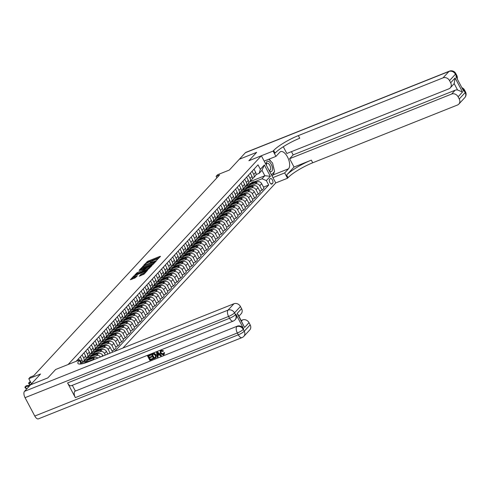 <?xml version="1.0" encoding="UTF-8"?>
<svg xmlns="http://www.w3.org/2000/svg" width="490" height="490" viewBox="0 0 490 490"><rect width="100%" height="100%" fill="white"/><g stroke="black" fill="none" stroke-linecap="round" stroke-linejoin="round"><path stroke-width="0.73" d="M156.739 260.104L160.5 256.368L160.114 256.325L147.882 261.207L143.827 265.121L145.175 264.312A2.664 0.515 -27.9 0 1 148.28 262.438L149.297 262.034A2.664 0.515 -27.9 0 1 150.724 261.789A2.664 0.515 -27.9 0 1 150.546 262.168L150.418 262.628L151.496 261.789A2.664 0.515 -27.9 0 1 154.601 259.914L155.618 259.51A2.664 0.515 -27.9 0 1 157.045 259.265A2.664 0.515 -27.9 0 1 156.867 259.645L156.739 260.104M139.209 276.103L143.999 274.192L147.478 270.376L133.837 275.913L130.352 279.735L134.946 278.002L137.433 275.717L134.934 276.611A2.223 0.435 -27.9 0 1 133.746 276.813A2.223 0.435 -27.9 0 1 136.49 274.933L144.538 271.723A2.223 0.435 -27.9 0 1 145.732 271.521A2.223 0.435 -27.9 0 1 142.988 273.402L140.673 274.523L139.283 276.244M294.031 167.041L286.638 175.028A21.186 4.116 152.1 0 1 311.334 160.138L294.031 167.041L289.615 158.705L293.161 154.871L455.161 90.221A5.084 4.361 42.8 0 1 457.55 89.989L454.163 83.588L455.106 77.984L462.536 92.016L458.101 96.806L459.246 98.974L465.163 92.586L464.189 90.748L463.742 91.226L455.963 76.538L456.411 76.06L455.437 74.223L449.526 80.611A5.084 4.361 -137.2 0 0 443.034 77.861L448.95 71.473L245.41 152.696L239.353 159.244L256.662 152.335L248.883 160.738L256.644 152.353L239.334 159.256L229.357 170.042L217.591 174.734L216.108 176.333L219.569 174.954L33.724 375.72L30.264 377.104L28.788 378.703L31.489 383.799M34.784 416.041L238.318 334.817A5.084 2.419 68.2 0 0 241.98 337.622L38.441 418.846A5.084 2.419 -111.8 0 1 34.784 416.041L25.057 397.672A5.084 2.419 -111.8 0 1 24.5 391.351L30.564 384.803L47.867 377.894L55.646 369.491L47.885 377.876L30.576 384.785L40.554 374.005L28.788 378.703M81.977 363.788L79.876 359.825L55.646 369.491L68.11 364.517L261.341 155.765L275.735 182.942L287.501 178.25L288.034 177.674A21.186 4.116 152.1 0 1 312.736 162.778L457.427 105.038A5.084 4.361 -137.2 0 0 458.824 104.088A5.084 4.361 -137.2 0 0 459.246 98.974M273.647 150.491A21.186 4.116 152.1 0 1 298.343 135.601L299.745 138.241A21.186 4.116 152.1 0 0 275.043 153.137L273.647 150.491L273.114 151.067L248.883 160.738L261.341 155.765M152.059 265.023L153.027 264.441L156.451 260.741L156.065 260.698L143.833 265.58L139.381 269.984L152.059 265.023M151.937 265.617L147.545 269.898L134.866 274.859L137.359 272.569L143.288 270.008L144.317 268.839L139.111 270.535L151.937 265.617M270.272 178.685L269.623 179.389A2.628 1.25 68.2 0 0 269.782 182.396A2.628 1.25 68.2 0 0 271.803 184.105A2.628 1.25 68.2 0 0 272.03 183.94L272.685 183.236A2.628 1.25 68.2 0 0 272.52 180.228A2.628 1.25 68.2 0 0 270.505 178.519A2.628 1.25 68.2 0 0 270.272 178.685M122.898 348.053L275.735 182.942M249.937 181.68L264.845 175.732L261.966 170.3L259.155 173.331L260.368 169.289L258.016 164.842L76.158 361.308M260.368 169.289L264.361 164.977L270.351 176.29L266.358 180.602L262.034 178.77L254.714 181.686M263.504 187.125L268.71 185.042L266.358 180.602M268.71 185.042L114.85 351.269M216.108 176.333L216.905 177.833M250.996 183.174L247.15 184.706L245.374 186.623L257.354 181.845A3.387 2.909 -137.2 0 1 261.678 183.677L264.03 188.123L262.107 190.2L259.755 185.753A3.387 2.909 -137.2 0 0 255.431 183.922L251.021 185.679M262.034 178.77L264.845 175.732L270.351 176.29M94.343 359.446A3.387 2.909 -137.2 0 0 92.8 359.617L88.39 361.375M84.672 362.857L82.761 363.617M97.878 358.037A3.387 2.909 -137.2 0 0 94.723 357.541L82.743 362.318L84.519 360.401L85.046 361.399M100.524 356.983A3.387 2.909 -137.2 0 0 96.493 355.624L92.083 357.382M88.365 358.864L84.519 360.401M103.059 355.973L102.741 355.379A3.387 2.909 -137.2 0 0 98.417 353.547L86.442 358.325L88.212 356.408L88.745 357.406M105.356 355.054L104.517 353.462A3.387 2.909 -137.2 0 0 100.193 351.63L95.783 353.388M92.065 354.87L88.212 356.408M107.855 354.056L106.44 351.385A3.387 2.909 -137.2 0 0 102.116 349.554L90.136 354.331L91.912 352.414L92.439 353.413M110.158 353.137L108.21 349.468A3.387 2.909 -137.2 0 0 103.886 347.637L99.476 349.395M95.758 350.877L91.912 352.414M111.941 352.426L112.486 351.838L110.134 347.392A3.387 2.909 -137.2 0 0 105.809 345.56L93.835 350.338L95.605 348.421L96.138 349.419M111.959 350.84L114.262 349.921L111.91 345.474A3.387 2.909 -137.2 0 0 107.586 343.643L103.176 345.401M99.458 346.883L95.605 348.421M114.262 349.921L116.185 347.845L113.833 343.398A3.387 2.909 -137.2 0 0 109.503 341.567L97.528 346.344L99.305 344.427L99.831 345.426M115.652 346.846L117.955 345.928L115.603 341.481A3.387 2.909 -137.2 0 0 111.279 339.65L106.869 341.408M103.151 342.89L99.305 344.427M117.955 345.928L119.879 343.851L117.526 339.405A3.387 2.909 -137.2 0 0 113.202 337.573L101.228 342.351L102.998 340.434L103.525 341.432M119.352 342.853L121.655 341.934L119.303 337.488A3.387 2.909 -137.2 0 0 114.979 335.656L110.569 337.414M106.845 338.902L102.998 340.434M121.655 341.934L123.578 339.858L121.22 335.411A3.387 2.909 -137.2 0 0 116.896 333.58L104.921 338.357L106.698 336.44L107.224 337.438M123.045 338.86L125.348 337.941L122.996 333.494A3.387 2.909 -137.2 0 0 118.672 331.663L114.262 333.421M110.544 334.909L106.698 336.44M125.348 337.941L127.271 335.864L124.919 331.418A3.387 2.909 -137.2 0 0 120.595 329.586L108.615 334.364L110.391 332.447L110.918 333.445M126.745 334.866L129.048 333.947L126.696 329.501A3.387 2.909 -137.2 0 0 122.365 327.669L117.955 329.427M114.237 330.915L110.391 332.447M129.048 333.947L130.971 331.871L128.613 327.424A3.387 2.909 -137.2 0 0 124.288 325.593L112.314 330.37L114.09 328.459L114.617 329.452M130.438 330.873L132.741 329.954L130.389 325.513A3.387 2.909 -137.2 0 0 126.065 323.676L121.655 325.44M117.937 326.922L114.09 328.459M132.741 329.954L134.664 327.877L132.312 323.437A3.387 2.909 -137.2 0 0 127.988 321.599L116.008 326.383L117.784 324.466L118.311 325.458M134.138 326.879L136.441 325.96L134.089 321.52A3.387 2.909 -137.2 0 0 129.758 319.682L125.348 321.446M121.63 322.928L117.784 324.466M136.441 325.96L138.358 323.884L136.006 319.443A3.387 2.909 -137.2 0 0 131.681 317.606L119.707 322.389L121.477 320.472L122.01 321.471M137.831 322.885L140.134 321.967L137.782 317.526A3.387 2.909 -137.2 0 0 133.458 315.689L129.048 317.453M125.33 318.935L121.477 320.472M140.134 321.967L142.057 319.89L139.705 315.45A3.387 2.909 -137.2 0 0 135.381 313.612L123.4 318.396L125.177 316.479L125.703 317.477M141.53 318.892L143.833 317.973L141.475 313.533A3.387 2.909 -137.2 0 0 137.151 311.695L132.741 313.459M129.023 314.941L125.177 316.479M143.833 317.973L145.751 315.897L143.399 311.456A3.387 2.909 -137.2 0 0 139.074 309.619L127.1 314.402L128.87 312.485L129.403 313.484M145.224 314.899L147.527 313.98L145.175 309.539A3.387 2.909 -137.2 0 0 140.851 307.702L136.441 309.466M132.723 310.948L128.87 312.485M147.527 313.98L149.45 311.903L147.098 307.463A3.387 2.909 -137.2 0 0 142.774 305.625L130.793 310.409L132.57 308.492L133.096 309.49M148.923 310.905L151.226 309.986L148.868 305.546A3.387 2.909 -137.2 0 0 144.544 303.714L140.134 305.472M136.416 306.954L132.57 308.492M151.226 309.986L153.143 307.91L150.791 303.469A3.387 2.909 -137.2 0 0 146.467 301.638L134.493 306.415L136.263 304.498L136.796 305.497M152.617 306.918L154.92 305.999L152.568 301.552A3.387 2.909 -137.2 0 0 148.243 299.721L143.833 301.479M140.115 302.961L136.263 304.498M154.92 305.999L156.843 303.923L154.491 299.476A3.387 2.909 -137.2 0 0 150.161 297.644L138.186 302.422L139.962 300.505L140.489 301.503M156.316 302.924L158.613 302.005L156.261 297.559A3.387 2.909 -137.2 0 0 151.937 295.727L147.527 297.485M143.809 298.967L139.962 300.505M158.613 302.005L160.536 299.929L158.184 295.482A3.387 2.909 -137.2 0 0 153.86 293.651L141.886 298.428L143.656 296.511L144.183 297.51M160.01 298.931L162.312 298.012L159.961 293.565A3.387 2.909 -137.2 0 0 155.636 291.734L151.226 293.492M147.508 294.974L143.656 296.511M162.312 298.012L164.236 295.936L161.884 291.489A3.387 2.909 -137.2 0 0 157.553 289.657L145.579 294.435L147.355 292.518L147.882 293.516M163.703 294.937L166.006 294.018L163.654 289.572A3.387 2.909 -137.2 0 0 159.33 287.74L154.92 289.498M151.202 290.98L147.355 292.518M166.006 294.018L167.929 291.942L165.577 287.495A3.387 2.909 -137.2 0 0 161.253 285.664L149.272 290.441L151.049 288.524L151.575 289.523M167.402 290.944L169.705 290.025L167.353 285.578A3.387 2.909 -137.2 0 0 163.029 283.747L158.613 285.505M154.895 286.993L151.049 288.524M169.705 290.025L171.629 287.949L169.271 283.502A3.387 2.909 -137.2 0 0 164.946 281.67L152.972 286.448L154.748 284.531L155.275 285.529M171.096 286.95L173.399 286.031L171.047 281.585A3.387 2.909 -137.2 0 0 166.722 279.753L162.312 281.511M158.595 283L154.748 284.531M173.399 286.031L175.322 283.955L172.97 279.508A3.387 2.909 -137.2 0 0 168.646 277.677L156.665 282.454L158.442 280.537L158.968 281.536M174.795 282.957L177.098 282.038L174.746 277.591A3.387 2.909 -137.2 0 0 170.416 275.76L166.006 277.518M162.288 279.006L158.442 280.537M177.098 282.038L179.022 279.962L176.663 275.515A3.387 2.909 -137.2 0 0 172.339 273.683L160.365 278.461L162.135 276.55L162.668 277.542M178.489 278.963L180.792 278.044L178.44 273.598A3.387 2.909 -137.2 0 0 174.115 271.766L169.705 273.53M165.988 275.013L162.135 276.55M180.792 278.044L182.715 275.968L180.363 271.521A3.387 2.909 -137.2 0 0 176.039 269.69L164.058 274.474L165.834 272.556L166.361 273.549M182.188 274.97L184.491 274.051L182.133 269.61A3.387 2.909 -137.2 0 0 177.809 267.773L173.399 269.537M169.681 271.019L165.834 272.556M184.491 274.051L186.408 271.975L184.056 267.534A3.387 2.909 -137.2 0 0 179.732 265.696L167.758 270.48L169.528 268.563L170.061 269.561M185.882 270.976L188.185 270.057L185.833 265.617A3.387 2.909 -137.2 0 0 181.508 263.779L177.098 265.543M173.38 267.026L169.528 268.563M188.185 270.057L190.108 267.981L187.756 263.54A3.387 2.909 -137.2 0 0 183.432 261.703L171.451 266.487L173.227 264.569L173.754 265.568M189.581 266.983L191.884 266.064L189.526 261.623A3.387 2.909 -137.2 0 0 185.202 259.786L180.792 261.55M177.074 263.032L173.227 264.569M191.884 266.064L193.801 263.988L191.449 259.547A3.387 2.909 -137.2 0 0 187.125 257.709L175.15 262.493L176.921 260.576L177.454 261.574M193.274 262.989L195.577 262.07L193.225 257.63A3.387 2.909 -137.2 0 0 188.901 255.792L184.491 257.556M180.773 259.039L176.921 260.576M195.577 262.07L197.501 259.994L195.149 255.553A3.387 2.909 -137.2 0 0 190.824 253.716L178.844 258.5L180.62 256.582L181.147 257.581M196.974 258.996L199.271 258.077L196.919 253.636A3.387 2.909 -137.2 0 0 192.595 251.805L188.185 253.563M184.467 255.045L180.62 256.582M199.271 258.077L201.194 256L198.842 251.56A3.387 2.909 -137.2 0 0 194.518 249.729L182.543 254.506L184.314 252.589L184.84 253.587M200.667 255.008L202.97 254.09L200.618 249.643A3.387 2.909 -137.2 0 0 196.294 247.811L191.884 249.569M188.166 251.052L184.314 252.589M202.97 254.09L204.894 252.013L202.542 247.566A3.387 2.909 -137.2 0 0 198.211 245.735L186.237 250.513L188.013 248.595L188.54 249.594M204.361 251.015L206.664 250.096L204.312 245.649A3.387 2.909 -137.2 0 0 199.987 243.818L195.577 245.576M191.86 247.058L188.013 248.595M206.664 250.096L208.587 248.02L206.235 243.573A3.387 2.909 -137.2 0 0 201.911 241.742L189.93 246.519L191.706 244.602L192.233 245.6M208.06 247.021L210.363 246.103L208.011 241.656A3.387 2.909 -137.2 0 0 203.687 239.824L199.277 241.582M195.553 243.065L191.706 244.602M210.363 246.103L212.286 244.026L209.928 239.579A3.387 2.909 -137.2 0 0 205.604 237.748L193.63 242.525L195.406 240.608L195.933 241.607M211.754 243.028L214.057 242.109L211.704 237.662A3.387 2.909 -137.2 0 0 207.38 235.831L202.97 237.589M199.252 239.071L195.406 240.608M214.057 242.109L215.98 240.033L213.628 235.586A3.387 2.909 -137.2 0 0 209.304 233.755L197.323 238.532L199.099 236.615L199.626 237.613M215.453 239.034L217.756 238.116L215.404 233.669A3.387 2.909 -137.2 0 0 211.074 231.837L206.664 233.595M202.946 235.084L199.099 236.615M217.756 238.116L219.679 236.039L217.321 231.592A3.387 2.909 -137.2 0 0 212.997 229.761L201.023 234.539L202.799 232.621L203.326 233.62M219.146 235.041L221.449 234.122L219.097 229.675A3.387 2.909 -137.2 0 0 214.773 227.844L210.363 229.602M206.645 231.09L202.799 232.621M221.449 234.122L223.373 232.046L221.021 227.599A3.387 2.909 -137.2 0 0 216.696 225.768L204.716 230.545L206.492 228.628L207.019 229.626M222.846 231.047L225.149 230.129L222.797 225.682A3.387 2.909 -137.2 0 0 218.467 223.85L214.057 225.608M210.339 227.097L206.492 228.628M225.149 230.129L227.066 228.052L224.714 223.605A3.387 2.909 -137.2 0 0 220.39 221.774L208.415 226.552L210.186 224.634L210.718 225.633M226.539 227.054L228.842 226.135L226.49 221.688A3.387 2.909 -137.2 0 0 222.166 219.857L217.756 221.621M214.038 223.103L210.186 224.634M228.842 226.135L230.766 224.059L228.414 219.612A3.387 2.909 -137.2 0 0 224.089 217.781L212.109 222.558L213.885 220.647L214.412 221.639M230.239 223.06L232.542 222.142L230.184 217.701A3.387 2.909 -137.2 0 0 225.859 215.863L221.449 217.627M217.732 219.11L213.885 220.647M232.542 222.142L234.459 220.065L232.107 215.625A3.387 2.909 -137.2 0 0 227.783 213.787L215.808 218.571L217.578 216.654L218.111 217.652M233.932 219.067L236.235 218.148L233.883 213.707A3.387 2.909 -137.2 0 0 229.559 211.87L225.149 213.634M221.431 215.116L217.578 216.654M236.235 218.148L238.158 216.072L235.806 211.631A3.387 2.909 -137.2 0 0 231.482 209.793L219.502 214.577L221.278 212.66L221.805 213.658M237.632 215.073L239.935 214.155L237.577 209.714A3.387 2.909 -137.2 0 0 233.252 207.876L228.842 209.64M225.124 211.123L221.278 212.66M239.935 214.155L241.852 212.078L239.5 207.638A3.387 2.909 -137.2 0 0 235.175 205.8L223.201 210.584L224.971 208.667L225.504 209.665M241.325 211.08L243.628 210.161L241.276 205.72A3.387 2.909 -137.2 0 0 236.952 203.883L232.542 205.647M228.824 207.129L224.971 208.667M243.628 210.161L245.551 208.085L243.199 203.644A3.387 2.909 -137.2 0 0 238.869 201.807L226.895 206.59L228.671 204.673L229.198 205.671M245.025 207.086L247.321 206.168L244.969 201.727A3.387 2.909 -137.2 0 0 240.645 199.896L236.235 201.653M232.517 203.136L228.671 204.673M247.321 206.168L249.245 204.091L246.893 199.65A3.387 2.909 -137.2 0 0 242.568 197.819L230.594 202.597L232.364 200.68L232.891 201.678M248.718 203.099L251.021 202.18L248.669 197.733A3.387 2.909 -137.2 0 0 244.345 195.902L239.935 197.66M236.211 199.142L232.364 200.68M251.021 202.18L252.944 200.104L250.592 195.657A3.387 2.909 -137.2 0 0 246.262 193.826L234.287 198.603L236.064 196.686L236.59 197.684M252.411 199.105L254.714 198.187L252.362 193.74A3.387 2.909 -137.2 0 0 248.038 191.909L243.628 193.666M239.91 195.149L236.064 196.686M254.714 198.187L256.638 196.11L254.286 191.664A3.387 2.909 -137.2 0 0 249.961 189.832L237.981 194.61L239.757 192.693L240.284 193.691M256.111 195.112L258.414 194.193L256.062 189.746A3.387 2.909 -137.2 0 0 251.738 187.915L247.321 189.673M243.604 191.155L239.757 192.693M258.414 194.193L260.337 192.117L257.979 187.67A3.387 2.909 -137.2 0 0 253.655 185.839L241.68 190.616L243.457 188.699L243.983 189.697M247.303 187.162L243.457 188.699M256.025 174.581L259.155 173.331M252.332 178.574L252.552 178.482A3.387 2.909 -137.2 0 0 253.483 177.852A3.387 2.909 -137.2 0 0 253.765 174.44L252.081 171.255M248.632 182.568L248.859 182.476A3.387 2.909 -137.2 0 0 249.79 181.839A3.387 2.909 -137.2 0 0 250.072 178.434L248.381 175.249M244.939 186.561L245.159 186.47A3.387 2.909 -137.2 0 0 246.09 185.833A3.387 2.909 -137.2 0 0 246.372 182.427L244.688 179.242M241.239 190.555L241.466 190.463A3.387 2.909 -137.2 0 0 242.397 189.826A3.387 2.909 -137.2 0 0 242.679 186.421L240.994 183.236M237.546 194.548L237.766 194.457A3.387 2.909 -137.2 0 0 238.697 193.82A3.387 2.909 -137.2 0 0 238.979 190.414L237.295 187.229M233.846 198.542L234.073 198.45A3.387 2.909 -137.2 0 0 235.004 197.813A3.387 2.909 -137.2 0 0 235.286 194.407L233.601 191.222M230.153 202.529L230.374 202.444A3.387 2.909 -137.2 0 0 231.305 201.807A3.387 2.909 -137.2 0 0 231.586 198.401L229.902 195.216M226.454 206.523L226.68 206.437A3.387 2.909 -137.2 0 0 227.611 205.8A3.387 2.909 -137.2 0 0 227.893 202.395L226.209 199.21M222.76 210.516L222.981 210.431A3.387 2.909 -137.2 0 0 223.912 209.793A3.387 2.909 -137.2 0 0 224.193 206.388L222.509 203.203M219.067 214.51L219.287 214.424A3.387 2.909 -137.2 0 0 220.218 213.787A3.387 2.909 -137.2 0 0 220.5 210.382L218.816 207.196M215.367 218.503L215.588 218.418A3.387 2.909 -137.2 0 0 216.525 217.781A3.387 2.909 -137.2 0 0 216.807 214.369L215.116 211.19M211.674 222.497L211.894 222.411A3.387 2.909 -137.2 0 0 212.825 221.774A3.387 2.909 -137.2 0 0 213.107 218.362L211.423 215.177M207.974 226.49L208.201 226.398A3.387 2.909 -137.2 0 0 209.132 225.768A3.387 2.909 -137.2 0 0 209.414 222.356L207.723 219.171M204.281 230.484L204.502 230.392A3.387 2.909 -137.2 0 0 205.433 229.761A3.387 2.909 -137.2 0 0 205.714 226.349L204.03 223.164M200.582 234.477L200.808 234.385A3.387 2.909 -137.2 0 0 201.739 233.748A3.387 2.909 -137.2 0 0 202.021 230.343L200.33 227.158M196.888 238.471L197.109 238.379A3.387 2.909 -137.2 0 0 198.04 237.742A3.387 2.909 -137.2 0 0 198.321 234.336L196.637 231.151M193.189 242.464L193.415 242.372A3.387 2.909 -137.2 0 0 194.346 241.735A3.387 2.909 -137.2 0 0 194.628 238.33L192.944 235.145M189.495 246.458L189.716 246.366A3.387 2.909 -137.2 0 0 190.647 245.729A3.387 2.909 -137.2 0 0 190.929 242.323L189.244 239.138M185.796 250.451L186.022 250.359A3.387 2.909 -137.2 0 0 186.953 249.722A3.387 2.909 -137.2 0 0 187.235 246.317L185.551 243.132M182.102 254.439L182.323 254.353A3.387 2.909 -137.2 0 0 183.254 253.716A3.387 2.909 -137.2 0 0 183.536 250.31L181.851 247.125M178.403 258.432L178.63 258.346A3.387 2.909 -137.2 0 0 179.561 257.709A3.387 2.909 -137.2 0 0 179.842 254.304L178.158 251.119M174.71 262.426L174.93 262.34A3.387 2.909 -137.2 0 0 175.867 261.703A3.387 2.909 -137.2 0 0 176.149 258.297L174.458 255.112M171.016 266.419L171.237 266.333A3.387 2.909 -137.2 0 0 172.168 265.696A3.387 2.909 -137.2 0 0 172.449 262.291L170.765 259.106M167.317 270.413L167.543 270.327A3.387 2.909 -137.2 0 0 168.474 269.69A3.387 2.909 -137.2 0 0 168.756 266.278L167.066 263.099M163.623 274.406L163.844 274.32A3.387 2.909 -137.2 0 0 164.775 273.683A3.387 2.909 -137.2 0 0 165.057 270.272L163.372 267.093M159.924 278.4L160.15 278.308A3.387 2.909 -137.2 0 0 161.081 277.677A3.387 2.909 -137.2 0 0 161.363 274.265L159.673 271.08M156.23 282.393L156.451 282.301A3.387 2.909 -137.2 0 0 157.382 281.67A3.387 2.909 -137.2 0 0 157.664 278.259L155.979 275.074M152.531 286.387L152.758 286.295A3.387 2.909 -137.2 0 0 153.689 285.658A3.387 2.909 -137.2 0 0 153.97 282.252L152.286 279.067M148.838 290.38L149.058 290.288A3.387 2.909 -137.2 0 0 149.989 289.651A3.387 2.909 -137.2 0 0 150.271 286.246L148.586 283.061M145.138 294.374L145.365 294.282A3.387 2.909 -137.2 0 0 146.296 293.645A3.387 2.909 -137.2 0 0 146.577 290.239L144.893 287.054M141.445 298.367L141.665 298.275A3.387 2.909 -137.2 0 0 142.596 297.638A3.387 2.909 -137.2 0 0 142.878 294.233L141.194 291.048M137.745 302.361L137.972 302.269A3.387 2.909 -137.2 0 0 138.903 301.632A3.387 2.909 -137.2 0 0 139.185 298.226L137.5 295.041M134.052 306.348L134.272 306.262A3.387 2.909 -137.2 0 0 135.203 305.625A3.387 2.909 -137.2 0 0 135.491 302.22L133.801 299.035M130.358 310.342L130.579 310.256A3.387 2.909 -137.2 0 0 131.51 309.619A3.387 2.909 -137.2 0 0 131.792 306.213L130.107 303.028M126.659 314.335L126.879 314.249A3.387 2.909 -137.2 0 0 127.817 313.612A3.387 2.909 -137.2 0 0 128.098 310.207L126.408 307.022M122.966 318.329L123.186 318.243A3.387 2.909 -137.2 0 0 124.117 317.606A3.387 2.909 -137.2 0 0 124.399 314.2L122.714 311.015M119.266 322.322L119.493 322.236A3.387 2.909 -137.2 0 0 120.424 321.599A3.387 2.909 -137.2 0 0 120.705 318.188L119.015 315.009M115.573 326.316L115.793 326.23A3.387 2.909 -137.2 0 0 116.724 325.593A3.387 2.909 -137.2 0 0 117.006 322.181L115.322 319.002M111.873 330.309L112.1 330.217A3.387 2.909 -137.2 0 0 113.031 329.586A3.387 2.909 -137.2 0 0 113.313 326.175L111.622 322.99M108.18 334.303L108.4 334.211A3.387 2.909 -137.2 0 0 109.331 333.58A3.387 2.909 -137.2 0 0 109.613 330.168L107.929 326.983M104.48 338.296L104.707 338.204A3.387 2.909 -137.2 0 0 105.638 337.567A3.387 2.909 -137.2 0 0 105.92 334.162L104.235 330.977M100.787 342.29L101.007 342.198A3.387 2.909 -137.2 0 0 101.938 341.561A3.387 2.909 -137.2 0 0 102.22 338.155L100.536 334.97M97.087 346.283L97.314 346.191A3.387 2.909 -137.2 0 0 98.245 345.554A3.387 2.909 -137.2 0 0 98.527 342.149L96.842 338.964M93.394 350.276L93.615 350.185A3.387 2.909 -137.2 0 0 94.546 349.548A3.387 2.909 -137.2 0 0 94.827 346.142L93.143 342.957M89.695 354.27L89.921 354.178A3.387 2.909 -137.2 0 0 90.852 353.541A3.387 2.909 -137.2 0 0 91.134 350.136L89.45 346.951M86.001 358.257L86.222 358.172A3.387 2.909 -137.2 0 0 87.159 357.535A3.387 2.909 -137.2 0 0 87.441 354.129L85.75 350.944M82.308 362.251L82.528 362.165A3.387 2.909 -137.2 0 0 83.459 361.528A3.387 2.909 -137.2 0 0 83.741 358.123L82.057 354.938M247.15 184.706L247.677 185.704M259.804 191.118L262.107 190.2M253.483 177.852L255.406 175.775A3.387 2.909 -137.2 0 0 255.688 172.364L254.004 169.179M249.79 181.839L251.707 179.763A3.387 2.909 -137.2 0 0 251.989 176.357L250.304 173.172M246.09 185.833L248.014 183.756A3.387 2.909 -137.2 0 0 248.295 180.351L246.611 177.166M242.397 189.826L244.32 187.75A3.387 2.909 -137.2 0 0 244.602 184.344L242.911 181.159M238.697 193.82L240.621 191.743A3.387 2.909 -137.2 0 0 240.902 188.338L239.218 185.153M235.004 197.813L236.927 195.737A3.387 2.909 -137.2 0 0 237.209 192.331L235.519 189.146M231.305 201.807L233.228 199.73A3.387 2.909 -137.2 0 0 233.51 196.325L231.825 193.14M227.611 205.8L229.534 203.724A3.387 2.909 -137.2 0 0 229.816 200.318L228.126 197.133M223.912 209.793L225.835 207.717A3.387 2.909 -137.2 0 0 226.117 204.312L224.432 201.127M220.218 213.787L222.142 211.711A3.387 2.909 -137.2 0 0 222.423 208.305L220.739 205.12M216.525 217.781L218.442 215.704A3.387 2.909 -137.2 0 0 218.724 212.293L217.039 209.114M212.825 221.774L214.749 219.698A3.387 2.909 -137.2 0 0 215.03 216.286L213.346 213.101M209.132 225.768L211.049 223.691A3.387 2.909 -137.2 0 0 211.331 220.28L209.647 217.095M205.433 229.761L207.356 227.685A3.387 2.909 -137.2 0 0 207.638 224.273L205.953 221.088M201.739 233.748L203.662 231.672A3.387 2.909 -137.2 0 0 203.944 228.267L202.254 225.082M198.04 237.742L199.963 235.666A3.387 2.909 -137.2 0 0 200.245 232.26L198.56 229.075M194.346 241.735L196.27 239.659A3.387 2.909 -137.2 0 0 196.551 236.254L194.861 233.069M190.647 245.729L192.57 243.653A3.387 2.909 -137.2 0 0 192.852 240.247L191.167 237.062M186.953 249.722L188.877 247.646A3.387 2.909 -137.2 0 0 189.158 244.241L187.468 241.056M183.254 253.716L185.177 251.639A3.387 2.909 -137.2 0 0 185.459 248.234L183.775 245.049M179.561 257.709L181.484 255.633A3.387 2.909 -137.2 0 0 181.766 252.228L180.081 249.043M175.867 261.703L177.784 259.627A3.387 2.909 -137.2 0 0 178.066 256.221L176.382 253.036M172.168 265.696L174.091 263.62A3.387 2.909 -137.2 0 0 174.373 260.214L172.688 257.029M168.474 269.69L170.391 267.614A3.387 2.909 -137.2 0 0 170.673 264.202L168.989 261.023M164.775 273.683L166.698 271.607A3.387 2.909 -137.2 0 0 166.98 268.195L165.295 265.017M161.081 277.677L162.999 275.601A3.387 2.909 -137.2 0 0 163.286 272.189L161.596 269.004M157.382 281.67L159.305 279.594A3.387 2.909 -137.2 0 0 159.587 276.182L157.903 272.997M153.689 285.658L155.612 283.581A3.387 2.909 -137.2 0 0 155.894 280.176L154.203 276.991M149.989 289.651L151.912 287.575A3.387 2.909 -137.2 0 0 152.194 284.169L150.51 280.984M146.296 293.645L148.219 291.568A3.387 2.909 -137.2 0 0 148.501 288.163L146.81 284.978M142.596 297.638L144.519 295.562A3.387 2.909 -137.2 0 0 144.801 292.156L143.117 288.971M138.903 301.632L140.826 299.555A3.387 2.909 -137.2 0 0 141.108 296.15L139.423 292.965M135.203 305.625L137.126 303.549A3.387 2.909 -137.2 0 0 137.408 300.143L135.724 296.958M131.51 309.619L133.433 307.542A3.387 2.909 -137.2 0 0 133.715 304.137L132.031 300.952M127.817 313.612L129.734 311.536A3.387 2.909 -137.2 0 0 130.015 308.13L128.331 304.945M124.117 317.606L126.04 315.529A3.387 2.909 -137.2 0 0 126.322 312.124L124.638 308.939M120.424 321.599L122.341 319.523A3.387 2.909 -137.2 0 0 122.623 316.111L120.938 312.932M116.724 325.593L118.647 323.516A3.387 2.909 -137.2 0 0 118.929 320.105L117.245 316.926M113.031 329.586L114.954 327.51A3.387 2.909 -137.2 0 0 115.236 324.098L113.545 320.913M109.331 333.58L111.254 331.503A3.387 2.909 -137.2 0 0 111.536 328.092L109.852 324.907M105.638 337.567L107.561 335.491A3.387 2.909 -137.2 0 0 107.843 332.085L106.152 328.9M101.938 341.561L103.862 339.484A3.387 2.909 -137.2 0 0 104.143 336.079L102.459 332.894M98.245 345.554L100.168 343.478A3.387 2.909 -137.2 0 0 100.45 340.072L98.76 336.887M94.546 349.548L96.469 347.471A3.387 2.909 -137.2 0 0 96.751 344.066L95.066 340.881M90.852 353.541L92.775 351.465A3.387 2.909 -137.2 0 0 93.057 348.059L91.373 344.874M87.159 357.535L89.076 355.458A3.387 2.909 -137.2 0 0 89.358 352.053L87.673 348.868M83.459 361.528L85.383 359.452A3.387 2.909 -137.2 0 0 85.664 356.046L83.98 352.861M81.757 363.366A3.387 2.909 -137.2 0 0 81.965 360.04L80.28 356.855M79.013 360.168L78.357 358.931M261.966 170.3L264.361 164.977M159.483 257.464L148.268 261.942L146.62 263.259M143 267.166L140.838 269.5M155.183 261.464L144.17 265.721L143.074 266.585A2.664 0.515 -27.9 0 0 142.896 266.958A2.664 0.515 -27.9 0 0 144.317 266.719L151.655 263.792A2.664 0.515 -27.9 0 0 154.76 261.917L155.183 261.464L155.397 261.874M142.896 266.958L143.282 267.693A2.664 0.515 -27.9 0 0 144.709 267.454L144.317 266.719M153.707 263.706A2.664 0.515 -27.9 0 1 152.047 264.526L144.709 267.454M136.33 274.375L136.777 273.892L136.392 273.157M144.336 270.033L142.706 271.325L136.777 273.892M150.357 266.94L150.92 266.713M147.465 268.538A2.223 0.435 -27.9 0 0 150.21 266.658A2.223 0.435 -27.9 0 0 149.021 266.86L146.179 267.993L144.238 269.629L147.465 268.538L147.858 269.273A2.223 0.435 -27.9 0 0 149.125 268.655M144.63 270.364L145.016 270.407L144.63 269.671M147.858 269.273L145.016 270.407M144.599 273.543A2.223 0.435 -27.9 0 1 143.374 274.137L140.612 275.741M133.746 276.813L134.131 277.548A2.223 0.435 -27.9 0 0 135.326 277.346L134.934 276.611M136.361 276.93L135.326 277.346M133.862 277.04L131.816 279.251M146.412 271.589L145.879 271.803M256.913 182.017L256.062 181.833A6.48 5.562 -137.2 0 0 250.886 183.291L250.323 183.897A6.48 5.562 -137.2 0 0 250.151 184.093M253.698 183.303A6.48 5.562 -137.2 0 0 249.41 184.883A6.48 5.562 -137.2 0 0 249.232 185.085M255.731 182.488L255.498 182.439A6.48 5.562 -137.2 0 0 250.323 183.897M249.41 184.883L249.967 184.277A6.48 5.562 42.8 0 1 254.984 182.788M253.22 186.01L252.362 185.826A6.48 5.562 -137.2 0 0 247.193 187.284L246.629 187.891A6.48 5.562 -137.2 0 0 246.458 188.087M250.004 187.296A6.48 5.562 -137.2 0 0 245.711 188.877A6.48 5.562 -137.2 0 0 245.539 189.079M252.038 186.482L251.805 186.433A6.48 5.562 -137.2 0 0 246.629 187.891M245.711 188.877L246.274 188.27A6.48 5.562 42.8 0 1 251.284 186.782M249.52 190.004L248.669 189.82A6.48 5.562 -137.2 0 0 243.493 191.272L242.93 191.884A6.48 5.562 -137.2 0 0 242.758 192.08M246.305 191.29A6.48 5.562 -137.2 0 0 242.017 192.87A6.48 5.562 -137.2 0 0 241.84 193.072M248.338 190.475L248.105 190.426A6.48 5.562 -137.2 0 0 242.93 191.884M242.017 192.87L242.575 192.264A6.48 5.562 42.8 0 1 247.591 190.775M245.827 193.997L244.969 193.813A6.48 5.562 -137.2 0 0 239.8 195.265L239.236 195.871A6.48 5.562 -137.2 0 0 239.065 196.074M242.611 195.283A6.48 5.562 -137.2 0 0 238.318 196.864A6.48 5.562 -137.2 0 0 238.146 197.066M244.645 194.469L244.412 194.42A6.48 5.562 -137.2 0 0 239.236 195.871M238.318 196.864L238.881 196.257A6.48 5.562 42.8 0 1 243.891 194.769M242.127 197.991L241.276 197.807A6.48 5.562 -137.2 0 0 236.1 199.258L235.543 199.865A6.48 5.562 -137.2 0 0 235.365 200.061M238.918 199.277A6.48 5.562 -137.2 0 0 234.624 200.857A6.48 5.562 -137.2 0 0 234.447 201.059M240.945 198.462L240.713 198.413A6.48 5.562 -137.2 0 0 235.543 199.865M234.624 200.857L235.188 200.251A6.48 5.562 42.8 0 1 240.198 198.762M269.427 171.028A5.506 2.622 68.2 0 0 272.489 169.516A5.506 2.622 68.2 0 0 269.739 162.233A5.506 2.622 68.2 0 0 266.186 163.317A5.506 2.622 68.2 0 0 266.254 165.038M268.955 170.14A3.773 1.795 68.2 0 0 269.917 170.244A3.773 1.795 68.2 0 0 270.676 168.866A3.773 1.795 68.2 0 0 269.561 164.848A3.773 1.795 68.2 0 0 267.117 163.244A3.773 1.795 68.2 0 0 266.358 164.622A3.773 1.795 68.2 0 0 266.346 165.216M268.753 159.256L272.532 162.968L274.572 171.561L271.478 174.899M272.918 177.619L284.684 172.921L288.53 168.768A9.531 4.533 68.2 0 0 287.942 157.854A9.531 4.533 68.2 0 0 280.617 151.649A9.531 4.533 68.2 0 0 279.778 152.243L275.931 156.396L273.114 151.067M284.684 172.921L287.501 178.25M293.161 154.871L291.458 151.649M283.281 146.743L286.852 153.486L448.852 88.843A5.084 4.361 -137.2 0 0 450.249 87.888A5.084 4.361 -137.2 0 0 450.671 82.779L455.106 77.984M458.101 96.806A5.084 4.361 -137.2 0 0 451.615 94.056L455.161 90.221M289.615 158.705L451.615 94.056M245.41 152.696A5.084 2.419 -111.8 0 1 245.864 152.378L449.397 71.154A5.084 2.419 68.2 0 0 448.95 71.473A5.084 4.361 42.8 0 1 455.437 74.223A5.084 0.986 152.1 0 0 455.774 73.5A5.084 5.084 0 0 0 449.397 71.154M264.165 161.088L275.931 156.396M449.526 80.611L450.671 82.779M298.343 135.601L443.034 77.861M454.163 83.588A5.084 4.361 42.8 0 1 453.795 84.053L450.249 87.888M462.536 92.016L457.55 89.989M269.022 159.152A9.531 4.533 -111.8 0 1 270.976 161.443M273.328 166.324A9.531 4.533 -111.8 0 1 273.977 169.075M274.094 172.076A9.531 4.533 -111.8 0 1 273.022 174.954L272.054 175.996M160.892 351.171L161.075 352.965L163.587 354.086M163.648 352.929L164.309 352.837L164.015 354.57L163.391 354.981L160.255 353.455L160.304 350.926L160.989 350.466L163.268 351.11L162.754 351.477L161.228 350.987L160.836 353.223L163.072 354.497L163.648 352.929L164.548 352.579L164.125 354.435M160.426 350.809L161.222 350.209L163.501 350.852L163.268 351.11M157.884 355.471L158.105 356.861L157.247 357.363L156.561 352.298L157.223 352.034L161.21 355.783L160.585 356.034L159.397 354.864L157.627 355.575L157.872 357.118M156.561 352.298L157.462 351.777L161.443 355.532L161.21 355.783M152.831 358.349L152.862 359.115L149.83 360.328L147.496 355.918L150.663 354.497L150.693 355.256L148.347 356.193L149.07 357.547L151.49 356.42L151.759 356.928L149.34 358.055L150.142 359.58L152.831 358.349L152.862 359.115M148.654 356.071L149.303 357.296M149.646 357.933L150.381 359.329M67.571 382.935L229.571 318.286A5.084 2.419 68.2 0 0 233.228 321.091L71.228 385.74A5.084 2.419 -111.8 0 1 67.571 382.935L75.35 397.623A5.084 2.419 -111.8 0 1 74.786 391.302L237.234 326.175A5.084 4.361 42.8 0 1 243.72 328.925L235.941 314.231A5.084 4.361 42.8 0 1 235.519 319.345L235.071 319.823A5.084 4.361 -137.2 0 0 235.494 314.715L235.941 314.231M75.233 390.824L72.312 385.305M151.33 354.386L154.289 353.664L155.894 355.207L155.979 357.676L153.664 358.796L151.33 354.386L154.522 353.413L156.126 354.95L156.083 357.547M79.876 359.825L79.343 360.401A21.186 4.116 -27.9 0 0 77.928 363.402A21.186 4.116 -27.9 0 0 89.26 361.479L233.951 303.739A5.084 4.361 42.8 0 1 240.437 306.489L234.526 312.877L235.494 314.715A5.084 0.986 -27.9 0 1 229.571 318.286L228.597 316.448L25.057 397.672M237.148 313.447L238.134 314.623L244.577 327.479L237.148 313.447L241.582 308.657L240.437 306.489M241.582 308.657A5.084 4.361 42.8 0 1 241.16 313.765L238.949 316.16M241.221 320.454L242.525 319.933A5.084 4.361 42.8 0 1 249.012 322.683L244.577 327.479M243.72 328.925L243.273 329.402L244.247 331.24L250.163 324.852L249.012 322.683M250.163 324.852A5.084 4.361 42.8 0 1 249.741 329.966L243.824 336.354A5.084 4.361 -137.2 0 0 244.247 331.24A5.084 0.986 -27.9 0 1 238.318 334.817L237.35 332.98L75.35 397.623M79.343 360.401L80.746 363.041A21.186 4.116 -27.9 0 0 79.913 364.046M150.142 359.58L152.592 358.607M149.07 357.547L151.49 356.42M151.251 356.677L151.52 357.185M147.496 355.918L150.663 354.497M150.424 354.748L150.693 355.256M153.976 358.055L155.649 357.008L155.299 355.434L153.762 354.141L152.182 354.662L153.976 358.055L155.887 356.751M155.465 357.326L155.649 357.008M152.494 354.54L154.215 357.798M157.308 353.602L157.529 354.993L158.95 354.429L157.161 352.678L157.768 354.736L158.834 354.313M157.523 353.033L157.547 353.345M161.228 350.987L160.757 351.293M238.434 201.984L237.583 201.8A6.48 5.562 -137.2 0 0 232.407 203.252L231.844 203.858A6.48 5.562 -137.2 0 0 231.672 204.054M235.218 203.264A6.48 5.562 -137.2 0 0 230.925 204.851A6.48 5.562 -137.2 0 0 230.753 205.047M237.252 202.456L237.019 202.407A6.48 5.562 -137.2 0 0 231.844 203.858M230.925 204.851L231.488 204.244A6.48 5.562 42.8 0 1 236.499 202.756M234.741 205.978L233.883 205.794A6.48 5.562 -137.2 0 0 228.708 207.246L228.15 207.852A6.48 5.562 -137.2 0 0 227.972 208.048M231.525 207.258A6.48 5.562 -137.2 0 0 227.231 208.844A6.48 5.562 -137.2 0 0 227.06 209.04M233.552 206.449L233.32 206.4A6.48 5.562 -137.2 0 0 228.15 207.852M227.231 208.844L227.795 208.238A6.48 5.562 42.8 0 1 232.805 206.749M231.041 209.971L230.19 209.787A6.48 5.562 -137.2 0 0 225.014 211.239L224.451 211.845A6.48 5.562 -137.2 0 0 224.279 212.041M227.826 211.251A6.48 5.562 -137.2 0 0 223.532 212.838A6.48 5.562 -137.2 0 0 223.36 213.034M229.859 210.443L229.626 210.394A6.48 5.562 -137.2 0 0 224.451 211.845M223.532 212.838L224.095 212.231A6.48 5.562 42.8 0 1 229.106 210.743M227.348 213.965L226.49 213.775A6.48 5.562 -137.2 0 0 221.315 215.232L220.757 215.839A6.48 5.562 -137.2 0 0 220.586 216.035M224.132 215.245A6.48 5.562 -137.2 0 0 219.839 216.831A6.48 5.562 -137.2 0 0 219.667 217.027M226.166 214.436L225.927 214.387A6.48 5.562 -137.2 0 0 220.757 215.839M219.839 216.831L220.402 216.225A6.48 5.562 42.8 0 1 225.412 214.736M223.648 217.958L222.797 217.768A6.48 5.562 -137.2 0 0 217.621 219.226L217.058 219.832A6.48 5.562 -137.2 0 0 216.886 220.028M220.433 219.238A6.48 5.562 -137.2 0 0 216.145 220.825A6.48 5.562 -137.2 0 0 215.968 221.021M222.466 218.43L222.233 218.381A6.48 5.562 -137.2 0 0 217.058 219.832M216.145 220.825L216.703 220.218A6.48 5.562 42.8 0 1 221.713 218.73M219.955 221.952L219.097 221.762A6.48 5.562 -137.2 0 0 213.922 223.22L213.364 223.826A6.48 5.562 -137.2 0 0 213.193 224.022M216.739 223.232A6.48 5.562 -137.2 0 0 212.446 224.818A6.48 5.562 -137.2 0 0 212.274 225.014M218.773 222.423L218.54 222.368A6.48 5.562 -137.2 0 0 213.364 223.826M212.446 224.818L213.009 224.212A6.48 5.562 42.8 0 1 218.019 222.723M216.255 225.945L215.404 225.755A6.48 5.562 -137.2 0 0 210.228 227.213L209.665 227.819A6.48 5.562 -137.2 0 0 209.493 228.015M213.04 227.225A6.48 5.562 -137.2 0 0 208.752 228.812A6.48 5.562 -137.2 0 0 208.575 229.008M215.073 226.417L214.841 226.362A6.48 5.562 -137.2 0 0 209.665 227.819M208.752 228.812L209.31 228.199A6.48 5.562 42.8 0 1 214.326 226.717M212.562 229.933L211.704 229.749A6.48 5.562 -137.2 0 0 206.535 231.207L205.971 231.813A6.48 5.562 -137.2 0 0 205.8 232.009M209.346 231.219A6.48 5.562 -137.2 0 0 205.053 232.799A6.48 5.562 -137.2 0 0 204.881 233.001M211.38 230.41L211.147 230.355A6.48 5.562 -137.2 0 0 205.971 231.813M205.053 232.799L205.616 232.193A6.48 5.562 42.8 0 1 210.627 230.704M208.863 233.926L208.011 233.742A6.48 5.562 -137.2 0 0 202.836 235.2L202.272 235.806A6.48 5.562 -137.2 0 0 202.101 236.002M205.647 235.212A6.48 5.562 -137.2 0 0 201.359 236.793A6.48 5.562 -137.2 0 0 201.182 236.995M207.68 234.398L207.448 234.349A6.48 5.562 -137.2 0 0 202.272 235.806M201.359 236.793L201.917 236.186A6.48 5.562 42.8 0 1 206.933 234.698M205.169 237.92L204.312 237.736A6.48 5.562 -137.2 0 0 199.142 239.194L198.579 239.8A6.48 5.562 -137.2 0 0 198.407 239.996M201.954 239.206A6.48 5.562 -137.2 0 0 197.66 240.786A6.48 5.562 -137.2 0 0 197.488 240.988M203.987 238.391L203.754 238.342A6.48 5.562 -137.2 0 0 198.579 239.8M197.66 240.786L198.223 240.18A6.48 5.562 42.8 0 1 203.234 238.691M201.47 241.913L200.618 241.729A6.48 5.562 -137.2 0 0 195.443 243.181L194.879 243.793A6.48 5.562 -137.2 0 0 194.708 243.989M198.26 243.199A6.48 5.562 -137.2 0 0 193.967 244.78A6.48 5.562 -137.2 0 0 193.789 244.982M200.288 242.385L200.055 242.336A6.48 5.562 -137.2 0 0 194.879 243.793M193.967 244.78L194.53 244.173A6.48 5.562 42.8 0 1 199.54 242.685M197.776 245.907L196.925 245.723A6.48 5.562 -137.2 0 0 191.749 247.174L191.186 247.781A6.48 5.562 -137.2 0 0 191.014 247.983M194.561 247.193A6.48 5.562 -137.2 0 0 190.267 248.773A6.48 5.562 -137.2 0 0 190.096 248.975M196.594 246.378L196.361 246.329A6.48 5.562 -137.2 0 0 191.186 247.781M190.267 248.773L190.831 248.167A6.48 5.562 42.8 0 1 195.841 246.678M194.083 249.9L193.225 249.716A6.48 5.562 -137.2 0 0 188.05 251.168L187.492 251.774A6.48 5.562 -137.2 0 0 187.315 251.97M190.867 251.186A6.48 5.562 -137.2 0 0 186.574 252.767A6.48 5.562 -137.2 0 0 186.396 252.969M192.895 250.372L192.662 250.323A6.48 5.562 -137.2 0 0 187.492 251.774M186.574 252.767L187.137 252.16A6.48 5.562 42.8 0 1 192.147 250.672M190.383 253.894L189.532 253.71A6.48 5.562 -137.2 0 0 184.356 255.161L183.793 255.768A6.48 5.562 -137.2 0 0 183.621 255.964M187.168 255.174A6.48 5.562 -137.2 0 0 182.874 256.76A6.48 5.562 -137.2 0 0 182.703 256.956M189.201 254.365L188.969 254.316A6.48 5.562 -137.2 0 0 183.793 255.768M182.874 256.76L183.438 256.154A6.48 5.562 42.8 0 1 188.448 254.665M186.69 257.887L185.833 257.703A6.48 5.562 -137.2 0 0 180.657 259.155L180.1 259.761A6.48 5.562 -137.2 0 0 179.928 259.957M183.474 259.167A6.48 5.562 -137.2 0 0 179.181 260.754A6.48 5.562 -137.2 0 0 179.009 260.95M185.502 258.359L185.269 258.31A6.48 5.562 -137.2 0 0 180.1 259.761M179.181 260.754L179.744 260.147A6.48 5.562 42.8 0 1 184.755 258.659M182.99 261.881L182.139 261.697A6.48 5.562 -137.2 0 0 176.964 263.148L176.4 263.755A6.48 5.562 -137.2 0 0 176.229 263.951M179.775 263.161A6.48 5.562 -137.2 0 0 175.487 264.747A6.48 5.562 -137.2 0 0 175.31 264.943M181.808 262.352L181.576 262.303A6.48 5.562 -137.2 0 0 176.4 263.755M175.487 264.747L176.045 264.141A6.48 5.562 42.8 0 1 181.055 262.652M179.297 265.874L178.44 265.684A6.48 5.562 -137.2 0 0 173.264 267.142L172.707 267.748A6.48 5.562 -137.2 0 0 172.535 267.944M176.082 267.154A6.48 5.562 -137.2 0 0 171.788 268.74A6.48 5.562 -137.2 0 0 171.616 268.937M178.115 266.346L177.882 266.297A6.48 5.562 -137.2 0 0 172.707 267.748M171.788 268.74L172.351 268.134A6.48 5.562 42.8 0 1 177.362 266.646M175.598 269.868L174.746 269.678A6.48 5.562 -137.2 0 0 169.571 271.135L169.007 271.742A6.48 5.562 -137.2 0 0 168.836 271.938M172.382 271.148A6.48 5.562 -137.2 0 0 168.095 272.734A6.48 5.562 -137.2 0 0 167.917 272.93M174.416 270.339L174.183 270.29A6.48 5.562 -137.2 0 0 169.007 271.742M168.095 272.734L168.652 272.128A6.48 5.562 42.8 0 1 173.668 270.639M171.904 273.861L171.047 273.671A6.48 5.562 -137.2 0 0 165.877 275.129L165.314 275.735A6.48 5.562 -137.2 0 0 165.142 275.931M168.689 275.141A6.48 5.562 -137.2 0 0 164.395 276.728A6.48 5.562 -137.2 0 0 164.224 276.924M170.722 274.333L170.489 274.278A6.48 5.562 -137.2 0 0 165.314 275.735M164.395 276.728L164.959 276.121A6.48 5.562 42.8 0 1 169.969 274.633M168.205 277.855L167.353 277.665A6.48 5.562 -137.2 0 0 162.178 279.122L161.614 279.729A6.48 5.562 -137.2 0 0 161.443 279.925M164.989 279.135A6.48 5.562 -137.2 0 0 160.702 280.721A6.48 5.562 -137.2 0 0 160.524 280.917M167.023 278.326L166.79 278.271A6.48 5.562 -137.2 0 0 161.614 279.729M160.702 280.721L161.259 280.108A6.48 5.562 42.8 0 1 166.275 278.626M164.511 281.842L163.654 281.658A6.48 5.562 -137.2 0 0 158.484 283.116L157.921 283.722A6.48 5.562 -137.2 0 0 157.749 283.918M161.296 283.128A6.48 5.562 -137.2 0 0 157.002 284.708A6.48 5.562 -137.2 0 0 156.831 284.911M163.329 282.32L163.096 282.264A6.48 5.562 -137.2 0 0 157.921 283.722M157.002 284.708L157.566 284.102A6.48 5.562 42.8 0 1 162.576 282.614M160.812 285.835L159.961 285.652A6.48 5.562 -137.2 0 0 154.785 287.109L154.221 287.716A6.48 5.562 -137.2 0 0 154.05 287.912M157.596 287.122A6.48 5.562 -137.2 0 0 153.309 288.702A6.48 5.562 -137.2 0 0 153.131 288.904M159.63 286.307L159.397 286.258A6.48 5.562 -137.2 0 0 154.221 287.716M153.309 288.702L153.872 288.096A6.48 5.562 42.8 0 1 158.882 286.607M157.119 289.829L156.261 289.645A6.48 5.562 -137.2 0 0 151.092 291.103L150.528 291.709A6.48 5.562 -137.2 0 0 150.357 291.905M153.903 291.115A6.48 5.562 -137.2 0 0 149.609 292.695A6.48 5.562 -137.2 0 0 149.438 292.898M155.936 290.3L155.704 290.252A6.48 5.562 -137.2 0 0 150.528 291.709M149.609 292.695L150.173 292.089A6.48 5.562 42.8 0 1 155.183 290.601M153.419 293.822L152.568 293.639A6.48 5.562 -137.2 0 0 147.392 295.09L146.835 295.703A6.48 5.562 -137.2 0 0 146.657 295.899M150.21 295.109A6.48 5.562 -137.2 0 0 145.916 296.689A6.48 5.562 -137.2 0 0 145.738 296.891M152.237 294.294L152.004 294.245A6.48 5.562 -137.2 0 0 146.835 295.703M145.916 296.689L146.479 296.082A6.48 5.562 42.8 0 1 151.49 294.594M149.726 297.816L148.874 297.632A6.48 5.562 -137.2 0 0 143.699 299.084L143.135 299.69A6.48 5.562 -137.2 0 0 142.964 299.892M146.51 299.102A6.48 5.562 -137.2 0 0 142.216 300.682A6.48 5.562 -137.2 0 0 142.045 300.885M148.544 298.288L148.311 298.239A6.48 5.562 -137.2 0 0 143.135 299.69M142.216 300.682L142.78 300.076A6.48 5.562 42.8 0 1 147.79 298.588M146.032 301.809L145.175 301.626A6.48 5.562 -137.2 0 0 139.999 303.077L139.442 303.684A6.48 5.562 -137.2 0 0 139.264 303.88M142.817 303.096A6.48 5.562 -137.2 0 0 138.523 304.676A6.48 5.562 -137.2 0 0 138.352 304.878M144.844 302.281L144.611 302.232A6.48 5.562 -137.2 0 0 139.442 303.684M138.523 304.676L139.087 304.07A6.48 5.562 42.8 0 1 144.097 302.581M142.333 305.803L141.481 305.619A6.48 5.562 -137.2 0 0 136.306 307.071L135.742 307.677A6.48 5.562 -137.2 0 0 135.571 307.873M139.117 307.083A6.48 5.562 -137.2 0 0 134.824 308.669A6.48 5.562 -137.2 0 0 134.652 308.865M141.151 306.275L140.918 306.226A6.48 5.562 -137.2 0 0 135.742 307.677M134.824 308.669L135.387 308.063A6.48 5.562 42.8 0 1 140.397 306.575M138.639 309.796L137.782 309.613A6.48 5.562 -137.2 0 0 132.606 311.064L132.049 311.671A6.48 5.562 -137.2 0 0 131.877 311.867M135.424 311.077A6.48 5.562 -137.2 0 0 131.13 312.663A6.48 5.562 -137.2 0 0 130.959 312.859M137.457 310.268L137.218 310.219A6.48 5.562 -137.2 0 0 132.049 311.671M131.13 312.663L131.694 312.057A6.48 5.562 42.8 0 1 136.704 310.568M134.94 313.79L134.089 313.606A6.48 5.562 -137.2 0 0 128.913 315.058L128.349 315.664A6.48 5.562 -137.2 0 0 128.178 315.86M131.724 315.07A6.48 5.562 -137.2 0 0 127.437 316.656A6.48 5.562 -137.2 0 0 127.259 316.852M133.758 314.262L133.525 314.213A6.48 5.562 -137.2 0 0 128.349 315.664M127.437 316.656L127.994 316.05A6.48 5.562 42.8 0 1 133.011 314.562M131.246 317.783L130.389 317.6A6.48 5.562 -137.2 0 0 125.213 319.051L124.656 319.658A6.48 5.562 -137.2 0 0 124.485 319.854M128.031 319.063A6.48 5.562 -137.2 0 0 123.737 320.65A6.48 5.562 -137.2 0 0 123.566 320.846M130.064 318.255L129.832 318.206A6.48 5.562 -137.2 0 0 124.656 319.658M123.737 320.65L124.301 320.043A6.48 5.562 42.8 0 1 129.311 318.555M127.547 321.777L126.696 321.587A6.48 5.562 -137.2 0 0 121.52 323.045L120.957 323.651A6.48 5.562 -137.2 0 0 120.785 323.847M124.331 323.057A6.48 5.562 -137.2 0 0 120.044 324.643A6.48 5.562 -137.2 0 0 119.866 324.839M126.365 322.249L126.132 322.2A6.48 5.562 -137.2 0 0 120.957 323.651M120.044 324.643L120.601 324.037A6.48 5.562 42.8 0 1 125.618 322.549M123.854 325.77L122.996 325.58A6.48 5.562 -137.2 0 0 117.827 327.038L117.263 327.645A6.48 5.562 -137.2 0 0 117.092 327.841M120.638 327.051A6.48 5.562 -137.2 0 0 116.344 328.637A6.48 5.562 -137.2 0 0 116.173 328.833M122.672 326.242L122.439 326.187A6.48 5.562 -137.2 0 0 117.263 327.645M116.344 328.637L116.908 328.031A6.48 5.562 42.8 0 1 121.918 326.542M120.154 329.764L119.303 329.574A6.48 5.562 -137.2 0 0 114.127 331.032L113.564 331.638A6.48 5.562 -137.2 0 0 113.392 331.834M116.939 331.044A6.48 5.562 -137.2 0 0 112.651 332.63A6.48 5.562 -137.2 0 0 112.473 332.826M118.972 330.236L118.739 330.18A6.48 5.562 -137.2 0 0 113.564 331.638M112.651 332.63L113.208 332.018A6.48 5.562 42.8 0 1 118.225 330.536M116.461 333.751L115.603 333.568A6.48 5.562 -137.2 0 0 110.434 335.025L109.87 335.632A6.48 5.562 -137.2 0 0 109.699 335.828M113.245 335.038A6.48 5.562 -137.2 0 0 108.952 336.618A6.48 5.562 -137.2 0 0 108.78 336.82M115.279 334.229L115.046 334.174A6.48 5.562 -137.2 0 0 109.87 335.632M108.952 336.618L109.515 336.011A6.48 5.562 42.8 0 1 114.525 334.523M112.761 337.745L111.91 337.561A6.48 5.562 -137.2 0 0 106.734 339.019L106.171 339.625A6.48 5.562 -137.2 0 0 105.999 339.821M109.552 339.031A6.48 5.562 -137.2 0 0 105.258 340.611A6.48 5.562 -137.2 0 0 105.081 340.813M111.579 338.216L111.346 338.167A6.48 5.562 -137.2 0 0 106.171 339.625M105.258 340.611L105.822 340.005A6.48 5.562 42.8 0 1 110.832 338.517M109.068 341.738L108.217 341.555A6.48 5.562 -137.2 0 0 103.041 343.012L102.477 343.619A6.48 5.562 -137.2 0 0 102.306 343.815M105.852 343.024A6.48 5.562 -137.2 0 0 101.559 344.605A6.48 5.562 -137.2 0 0 101.387 344.807M107.886 342.21L107.653 342.161A6.48 5.562 -137.2 0 0 102.477 343.619M101.559 344.605L102.122 343.998A6.48 5.562 42.8 0 1 107.132 342.51M105.374 345.732L104.517 345.548A6.48 5.562 -137.2 0 0 99.341 347L98.784 347.612A6.48 5.562 -137.2 0 0 98.606 347.808M102.159 347.018A6.48 5.562 -137.2 0 0 97.865 348.598A6.48 5.562 -137.2 0 0 97.694 348.8M104.186 346.203L103.954 346.154A6.48 5.562 -137.2 0 0 98.784 347.612M97.865 348.598L98.429 347.992A6.48 5.562 42.8 0 1 103.439 346.504M101.675 349.725L100.824 349.541A6.48 5.562 -137.2 0 0 95.648 350.993L95.085 351.599A6.48 5.562 -137.2 0 0 94.913 351.802M98.459 351.012A6.48 5.562 -137.2 0 0 94.166 352.592A6.48 5.562 -137.2 0 0 93.994 352.794M100.493 350.197L100.26 350.148A6.48 5.562 -137.2 0 0 95.085 351.599M94.166 352.592L94.729 351.985A6.48 5.562 42.8 0 1 99.74 350.497M97.982 353.719L97.124 353.535A6.48 5.562 -137.2 0 0 91.949 354.987L91.391 355.593A6.48 5.562 -137.2 0 0 91.22 355.789M94.766 355.005A6.48 5.562 -137.2 0 0 90.472 356.585A6.48 5.562 -137.2 0 0 90.301 356.787M96.793 354.19L96.561 354.141A6.48 5.562 -137.2 0 0 91.391 355.593M90.472 356.585L91.036 355.979A6.48 5.562 42.8 0 1 96.046 354.49M94.282 357.712L93.431 357.529A6.48 5.562 -137.2 0 0 88.255 358.98L87.692 359.587A6.48 5.562 -137.2 0 0 87.52 359.783M91.067 358.992A6.48 5.562 -137.2 0 0 86.779 360.579A6.48 5.562 -137.2 0 0 86.601 360.775M93.1 358.184L92.867 358.135A6.48 5.562 -137.2 0 0 87.692 359.587M86.779 360.579L87.336 359.972A6.48 5.562 42.8 0 1 92.347 358.484M89.339 361.449A6.48 5.562 -137.2 0 0 84.556 362.974L84.354 363.2M87.955 361.981A6.48 5.562 -137.2 0 0 84.421 363.176M84.739 363.084A6.48 5.562 42.8 0 1 86.803 362.404M30.386 381.716L29.216 382.574L29.78 384.521L30.974 384.356M30.729 382.365L28.616 383.058L29.957 381.777M29.78 384.521L28.843 383.835L28.616 383.058M29.437 386.016A4.239 3.632 42.8 0 1 29.241 386.053L25.523 386.567L26.086 388.515L27.281 388.349M30.172 385.22A4.239 3.632 42.8 0 1 29.982 385.25L26.258 385.771L24.923 387.051L26.258 385.771M26.086 388.515L25.149 387.829L24.923 387.051M92.8 359.617L94.723 357.541M96.493 355.624L98.417 353.547M100.193 351.63L102.116 349.554M103.886 347.637L105.809 345.56M107.586 343.643L109.503 341.567M111.279 339.65L113.202 337.573M114.979 335.656L116.896 333.58M118.672 331.663L120.595 329.586M122.365 327.669L124.288 325.593M126.065 323.676L127.988 321.599M129.758 319.682L131.681 317.606M133.458 315.689L135.381 313.612M137.151 311.695L139.074 309.619M140.851 307.702L142.774 305.625M144.544 303.714L146.467 301.638M148.243 299.721L150.161 297.644M151.937 295.727L153.86 293.651M155.636 291.734L157.553 289.657M159.33 287.74L161.253 285.664M163.029 283.747L164.946 281.67M166.722 279.753L168.646 277.677M170.416 275.76L172.339 273.683M174.115 271.766L176.039 269.69M177.809 267.773L179.732 265.696M181.508 263.779L183.432 261.703M185.202 259.786L187.125 257.709M188.901 255.792L190.824 253.716M192.595 251.805L194.518 249.729M196.294 247.811L198.211 245.735M199.987 243.818L201.911 241.742M203.687 239.824L205.604 237.748M207.38 235.831L209.304 233.755M211.074 231.837L212.997 229.761M214.773 227.844L216.696 225.768M218.467 223.85L220.39 221.774M222.166 219.857L224.089 217.781M225.859 215.863L227.783 213.787M229.559 211.87L231.482 209.793M233.252 207.876L235.175 205.8M236.952 203.883L238.869 201.807M240.645 199.896L242.568 197.819M244.345 195.902L246.262 193.826M248.038 191.909L249.961 189.832M251.738 187.915L253.655 185.839M255.431 183.922L257.354 181.845M253.765 174.44L255.688 172.364M259.755 185.753L261.678 183.677M256.062 189.746L257.979 187.67M250.072 178.434L251.989 176.357M252.362 193.74L254.286 191.664M246.372 182.427L248.295 180.351M248.669 197.733L250.592 195.657M242.679 186.421L244.602 184.344M244.969 201.727L246.893 199.65M238.979 190.414L240.902 188.338M241.276 205.72L243.199 203.644M235.286 194.407L237.209 192.331M237.577 209.714L239.5 207.638M231.586 198.401L233.51 196.325M233.883 213.707L235.806 211.631M227.893 202.395L229.816 200.318M230.184 217.701L232.107 215.625M224.193 206.388L226.117 204.312M226.49 221.688L228.414 219.612M220.5 210.382L222.423 208.305M222.797 225.682L224.714 223.605M216.807 214.369L218.724 212.293M219.097 229.675L221.021 227.599M213.107 218.362L215.03 216.286M215.404 233.669L217.321 231.592M209.414 222.356L211.331 220.28M211.704 237.662L213.628 235.586M205.714 226.349L207.638 224.273M208.011 241.656L209.928 239.579M202.021 230.343L203.944 228.267M204.312 245.649L206.235 243.573M198.321 234.336L200.245 232.26M200.618 249.643L202.542 247.566M194.628 238.33L196.551 236.254M196.919 253.636L198.842 251.56M190.929 242.323L192.852 240.247M193.225 257.63L195.149 255.553M187.235 246.317L189.158 244.241M189.526 261.623L191.449 259.547M183.536 250.31L185.459 248.234M185.833 265.617L187.756 263.54M179.842 254.304L181.766 252.228M182.133 269.61L184.056 267.534M176.149 258.297L178.066 256.221M178.44 273.598L180.363 271.521M172.449 262.291L174.373 260.214M174.746 277.591L176.663 275.515M168.756 266.278L170.673 264.202M171.047 281.585L172.97 279.508M165.057 270.272L166.98 268.195M167.353 285.578L169.271 283.502M161.363 274.265L163.286 272.189M163.654 289.572L165.577 287.495M157.664 278.259L159.587 276.182M159.961 293.565L161.884 291.489M153.97 282.252L155.894 280.176M156.261 297.559L158.184 295.482M150.271 286.246L152.194 284.169M152.568 301.552L154.491 299.476M146.577 290.239L148.501 288.163M148.868 305.546L150.791 303.469M142.878 294.233L144.801 292.156M145.175 309.539L147.098 307.463M139.185 298.226L141.108 296.15M141.475 313.533L143.399 311.456M135.491 302.22L137.408 300.143M137.782 317.526L139.705 315.45M131.792 306.213L133.715 304.137M134.089 321.52L136.006 319.443M128.098 310.207L130.015 308.13M130.389 325.513L132.312 323.437M124.399 314.2L126.322 312.124M126.696 329.501L128.613 327.424M120.705 318.188L122.623 316.111M122.996 333.494L124.919 331.418M117.006 322.181L118.929 320.105M119.303 337.488L121.22 335.411M113.313 326.175L115.236 324.098M115.603 341.481L117.526 339.405M109.613 330.168L111.536 328.092M111.91 345.474L113.833 343.398M105.92 334.162L107.843 332.085M108.21 349.468L110.134 347.392M102.22 338.155L104.143 336.079M104.517 353.462L106.44 351.385M98.527 342.149L100.45 340.072M101.687 356.518L102.741 355.379M94.827 346.142L96.751 344.066M91.134 350.136L93.057 348.059M87.441 354.129L89.358 352.053M83.741 358.123L85.664 356.046M80.709 361.393L81.965 360.04M270.958 183.928L272.685 183.236M271.521 184.148L272.03 183.94M157.033 259.963L156.867 259.645M150.712 262.487L150.546 262.168M147.3 262.524L146.908 261.789M148.268 261.942L147.882 261.207M143.08 266.578L142.86 266.162M152.047 264.526L151.655 263.792M154.981 262.334L154.76 261.917M137.745 273.304L137.359 272.569M142.706 271.325L142.321 270.59M143.68 270.743L143.288 270.008M144.477 269.365L144.262 268.955M141.065 275.251L140.673 274.523M142.033 274.67L141.647 273.935M143.374 274.137L142.988 273.402M134.058 276.342L133.837 275.913M134.989 275.686L134.805 275.331M255.498 182.439L256.062 181.833M251.805 186.433L252.362 185.826M248.105 190.426L248.669 189.82M244.412 194.42L244.969 193.813M240.713 198.413L241.276 197.807M286.638 175.028L288.034 177.674M311.334 160.138L312.736 162.778M462.425 88.739A5.084 4.361 42.8 0 1 464.189 90.748A5.084 0.986 152.1 0 0 464.526 90.025A5.084 5.084 0 0 0 461.856 87.661M464.741 97.7A5.084 5.084 0 0 0 465.5 91.863A5.084 0.986 -27.9 0 1 465.163 92.586A5.084 4.361 42.8 0 1 464.741 97.7L458.824 104.088M457.207 78.878A5.084 5.084 0 0 0 456.747 75.338A5.084 0.986 -27.9 0 1 456.411 76.06A5.084 4.361 42.8 0 1 457.017 78.529M273.022 174.954L288.53 168.768M24.5 391.351L228.034 310.127L233.951 303.739M74.786 391.302L237.234 326.175M241.521 321.024L242.525 319.933M228.034 310.127A5.084 2.419 68.2 0 0 228.597 316.448A5.084 0.986 152.1 0 0 234.526 312.877A5.084 4.361 -137.2 0 0 228.034 310.127M236.786 326.652A5.084 2.419 68.2 0 0 237.35 332.98A5.084 0.986 152.1 0 0 243.273 329.402A5.084 4.361 -137.2 0 0 236.786 326.652M237.019 202.407L237.583 201.8M233.32 206.4L233.883 205.794M229.626 210.394L230.19 209.787M225.927 214.387L226.49 213.775M222.233 218.381L222.797 217.768M218.54 222.368L219.097 221.762M214.841 226.362L215.404 225.755M211.147 230.355L211.704 229.749M207.448 234.349L208.011 233.742M203.754 238.342L204.312 237.736M200.055 242.336L200.618 241.729M196.361 246.329L196.925 245.723M192.662 250.323L193.225 249.716M188.969 254.316L189.532 253.71M185.269 258.31L185.833 257.703M181.576 262.303L182.139 261.697M177.882 266.297L178.44 265.684M174.183 270.29L174.746 269.678M170.489 274.278L171.047 273.671M166.79 278.271L167.353 277.665M163.096 282.264L163.654 281.658M159.397 286.258L159.961 285.652M155.704 290.252L156.261 289.645M152.004 294.245L152.568 293.639M148.311 298.239L148.874 297.632M144.611 302.232L145.175 301.626M140.918 306.226L141.481 305.619M137.218 310.219L137.782 309.613M133.525 314.213L134.089 313.606M129.832 318.206L130.389 317.6M126.132 322.2L126.696 321.587M122.439 326.187L122.996 325.58M118.739 330.18L119.303 329.574M115.046 334.174L115.603 333.568M111.346 338.167L111.91 337.561M107.653 342.161L108.217 341.555M103.954 346.154L104.517 345.548M100.26 350.148L100.824 349.541M96.561 354.141L97.124 353.535M92.867 358.135L93.431 357.529M29.241 386.053L29.982 385.25M157.315 259.786L157.045 259.265M150.994 262.309L150.724 261.789M155.453 261.819L155.22 261.384M144.556 269.286L144.317 268.839M150.485 267.185L150.21 266.658M144.575 270.48L144.183 269.745M146.002 272.03L145.732 271.521M464.526 90.025L465.5 91.863M455.774 73.5L456.747 75.338M233.228 321.091A5.084 5.084 0 0 0 235.071 319.823M241.98 337.622A5.084 5.084 0 0 0 243.824 336.354"/></g></svg>
